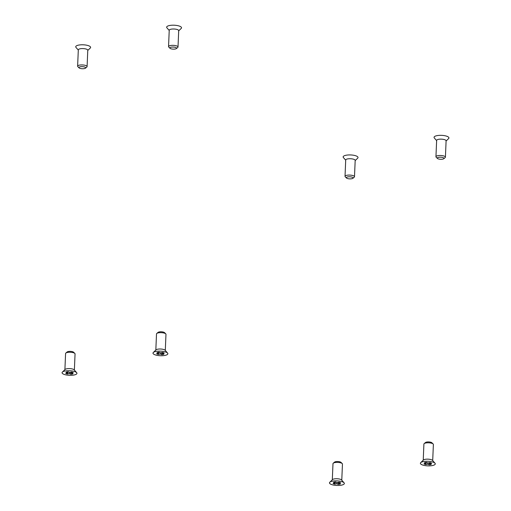 <?xml version="1.0" encoding="UTF-8"?>
<svg xmlns="http://www.w3.org/2000/svg" width="511" height="511" viewBox="0 0 511 511"><rect width="100%" height="100%" fill="white"/><g stroke="black" fill="none" stroke-linecap="round" stroke-linejoin="round"><path stroke-width="0.77" d="M159.074 352.22L158.333 354.417A4.062 1.246 2.4 0 1 156.615 353.708L158.525 353.299L156.954 352.654A4.062 1.246 2.4 0 1 159.042 352.2L160.614 352.852L162.524 352.437A4.062 1.246 2.4 0 1 164.242 353.146L162.332 353.555L163.903 354.206A4.062 1.246 2.4 0 1 161.815 354.653L160.243 354.008L158.333 354.417M160.243 354.008L160.301 352.718M155.702 351.479A7.448 2.287 -177.6 0 0 153.313 352.488A7.448 2.287 -177.6 0 0 160.333 355.713A7.448 2.287 -177.6 0 0 167.595 353.088A7.448 2.287 -177.6 0 0 155.702 351.479M158.525 353.299L158.57 352.245M162.332 353.555L162.377 352.469M161.815 354.653L161.425 352.673M155.829 350.061L156.507 333.919A4.74 1.456 2.4 0 1 156.775 333.459A4.74 1.456 2.4 0 1 161.297 332.667A4.74 1.456 2.4 0 1 165.736 333.836A4.74 1.456 2.4 0 1 165.973 334.315L165.296 350.457M165.736 333.836L164.51 332.629A3.385 1.041 -177.6 0 0 161.335 331.792A3.385 1.041 -177.6 0 0 158.103 332.361L156.775 333.459M167.595 353.088L165.117 350.246A4.74 1.456 -177.6 0 0 157.541 349.23A4.74 1.456 -177.6 0 0 156.027 349.869L153.313 352.488M78.298 50.059L75.998 47.434A7.448 2.287 2.4 0 1 78.439 45.14A7.448 2.287 2.4 0 1 87.304 45.345A7.448 2.287 2.4 0 1 90.281 48.034L87.771 50.461M85.49 68.155L86.819 67.056A4.74 1.456 -177.6 0 0 87.094 66.596A4.74 1.456 -177.6 0 0 82.418 64.942A4.74 1.456 -177.6 0 0 77.621 66.2A4.74 1.456 -177.6 0 0 77.857 66.679L79.09 67.886A3.385 1.041 2.4 0 1 82.348 66.647A3.385 1.041 2.4 0 1 85.49 68.155A3.385 1.041 2.4 0 1 84.456 68.57A3.385 1.041 2.4 0 1 79.09 67.886M77.621 66.2L78.311 49.854A4.74 1.456 2.4 0 1 80.035 48.813A4.74 1.456 2.4 0 1 85.094 48.813A4.74 1.456 2.4 0 1 87.777 50.25L87.094 66.596M169.224 30.468L166.925 27.843A7.448 2.287 2.4 0 1 169.358 25.55A7.448 2.287 2.4 0 1 178.23 25.754A7.448 2.287 2.4 0 1 181.201 28.437L178.69 30.864M176.41 48.564L177.739 47.466A4.74 1.456 -177.6 0 0 178.013 47.006A4.74 1.456 -177.6 0 0 173.344 45.351A4.74 1.456 -177.6 0 0 168.547 46.61A4.74 1.456 -177.6 0 0 168.777 47.089L170.01 48.296A3.385 1.041 2.4 0 1 173.267 47.057A3.385 1.041 2.4 0 1 176.41 48.564A3.385 1.041 2.4 0 1 175.375 48.979A3.385 1.041 2.4 0 1 170.01 48.296M168.547 46.61L169.23 30.264A4.74 1.456 2.4 0 1 170.955 29.223A4.74 1.456 2.4 0 1 176.014 29.223A4.74 1.456 2.4 0 1 178.703 30.66L178.013 47.006M345.704 160.205L343.405 157.573A7.448 2.287 2.4 0 1 345.845 155.287A7.448 2.287 2.4 0 1 354.711 155.485A7.448 2.287 2.4 0 1 357.687 158.174L355.171 160.601M352.897 178.301L354.225 177.202A4.74 1.456 -177.6 0 0 354.493 176.742A4.74 1.456 -177.6 0 0 349.824 175.088A4.74 1.456 -177.6 0 0 345.027 176.34A4.74 1.456 -177.6 0 0 345.264 176.825L346.49 178.032A3.385 1.041 2.4 0 1 349.754 176.787A3.385 1.041 2.4 0 1 352.897 178.301A3.385 1.041 2.4 0 1 351.855 178.716A3.385 1.041 2.4 0 1 346.49 178.032M345.027 176.34L345.711 159.994A4.74 1.456 2.4 0 1 347.435 158.953A4.74 1.456 2.4 0 1 352.494 158.959A4.74 1.456 2.4 0 1 355.183 160.39L354.493 176.742M436.624 140.614L434.324 137.983A7.448 2.287 2.4 0 1 436.764 135.696A7.448 2.287 2.4 0 1 445.63 135.894A7.448 2.287 2.4 0 1 448.607 138.583L446.097 141.01M443.816 158.704L445.145 157.605A4.74 1.456 -177.6 0 0 445.42 157.145A4.74 1.456 -177.6 0 0 440.744 155.497A4.74 1.456 -177.6 0 0 435.947 156.749A4.74 1.456 -177.6 0 0 436.183 157.235L437.416 158.436A3.385 1.041 2.4 0 1 440.674 157.196A3.385 1.041 2.4 0 1 443.816 158.704A3.385 1.041 2.4 0 1 442.782 159.125A3.385 1.041 2.4 0 1 437.416 158.436M435.947 156.749L436.637 140.404A4.74 1.456 2.4 0 1 438.361 139.362A4.74 1.456 2.4 0 1 443.42 139.369A4.74 1.456 2.4 0 1 446.103 140.8L445.42 157.145M426.481 462.359L425.74 464.563A4.062 1.246 2.4 0 1 424.021 463.854L425.925 463.445L424.354 462.794A4.062 1.246 2.4 0 1 426.442 462.346L428.02 462.992L429.923 462.583A4.062 1.246 2.4 0 1 431.648 463.292L429.738 463.701L431.31 464.346A4.062 1.246 2.4 0 1 429.221 464.799L427.65 464.148L425.74 464.563M427.65 464.148L427.701 462.864M423.102 461.625A7.448 2.287 -177.6 0 0 420.719 462.627A7.448 2.287 -177.6 0 0 427.739 465.86A7.448 2.287 -177.6 0 0 435.002 463.228A7.448 2.287 -177.6 0 0 423.102 461.625M425.925 463.445L425.97 462.391M429.738 463.701L429.783 462.615M429.221 464.799L428.825 462.819M423.229 460.2L423.906 444.065A4.74 1.456 2.4 0 1 424.181 443.605A4.74 1.456 2.4 0 1 428.703 442.807A4.74 1.456 2.4 0 1 433.143 443.982A4.74 1.456 2.4 0 1 433.379 444.461L432.702 460.603M433.143 443.982L431.91 442.775A3.385 1.041 -177.6 0 0 428.742 441.938A3.385 1.041 -177.6 0 0 425.51 442.507L424.181 443.605M435.002 463.228L432.517 460.392A4.74 1.456 -177.6 0 0 424.948 459.37A4.74 1.456 -177.6 0 0 423.427 460.009L420.719 462.627M335.561 481.95L334.814 484.153A4.062 1.246 2.4 0 1 333.095 483.444L335.005 483.036L333.434 482.384A4.062 1.246 2.4 0 1 335.523 481.937L337.094 482.582L339.004 482.173A4.062 1.246 2.4 0 1 340.722 482.882L338.812 483.291L340.39 483.943A4.062 1.246 2.4 0 1 338.295 484.39L336.723 483.745L334.814 484.153M336.723 483.745L336.781 482.454M332.182 481.215A7.448 2.287 -177.6 0 0 329.799 482.224A7.448 2.287 -177.6 0 0 336.813 485.45A7.448 2.287 -177.6 0 0 344.075 482.818A7.448 2.287 -177.6 0 0 332.182 481.215M335.005 483.036L335.05 481.982M338.812 483.291L338.863 482.205M338.295 484.39L337.905 482.41M332.31 479.797L332.987 463.656A4.74 1.456 2.4 0 1 333.261 463.196A4.74 1.456 2.4 0 1 337.784 462.398A4.74 1.456 2.4 0 1 342.223 463.573A4.74 1.456 2.4 0 1 342.453 464.052L341.776 480.193M342.223 463.573L340.99 462.366A3.385 1.041 -177.6 0 0 337.816 461.529A3.385 1.041 -177.6 0 0 334.59 462.097L333.261 463.196M344.075 482.818L341.597 479.982A4.74 1.456 -177.6 0 0 334.028 478.96A4.74 1.456 -177.6 0 0 332.508 479.605L329.799 482.224M68.155 371.81L67.414 374.014A4.062 1.246 2.4 0 1 65.695 373.305L67.605 372.889L66.034 372.244A4.062 1.246 2.4 0 1 68.123 371.791L69.694 372.442L71.604 372.027A4.062 1.246 2.4 0 1 73.322 372.736L71.412 373.151L72.984 373.797A4.062 1.246 2.4 0 1 70.895 374.25L69.324 373.598L67.414 374.014M69.324 373.598L69.375 372.308M64.776 371.075A7.448 2.287 -177.6 0 0 62.393 372.078A7.448 2.287 -177.6 0 0 69.413 375.304A7.448 2.287 -177.6 0 0 76.676 372.679A7.448 2.287 -177.6 0 0 64.776 371.075M67.605 372.889L67.65 371.842M71.412 373.151L71.457 372.059M70.895 374.25L70.505 372.264M64.903 369.651L65.58 353.516A4.74 1.456 2.4 0 1 65.855 353.056A4.74 1.456 2.4 0 1 70.377 352.258A4.74 1.456 2.4 0 1 74.817 353.427A4.74 1.456 2.4 0 1 75.053 353.912L74.376 370.047M74.817 353.427L73.584 352.22A3.385 1.041 -177.6 0 0 70.416 351.383A3.385 1.041 -177.6 0 0 67.184 351.951L65.855 353.056M76.676 372.679L74.191 369.843A4.74 1.456 -177.6 0 0 66.622 368.821A4.74 1.456 -177.6 0 0 65.101 369.459L62.393 372.078"/></g></svg>
